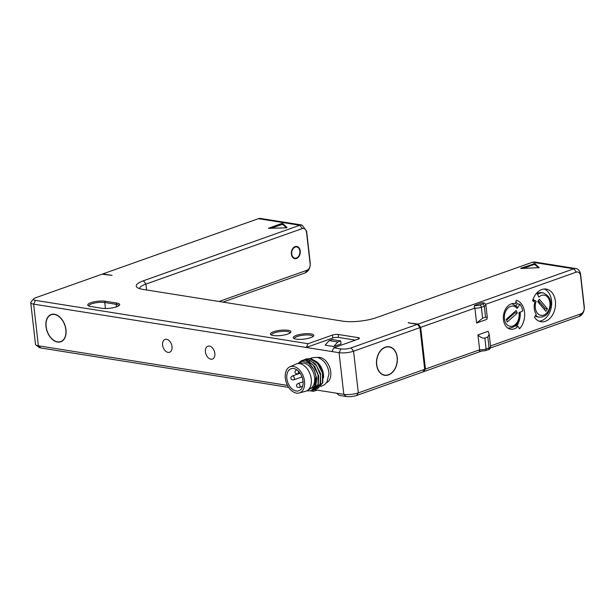 <?xml version="1.0" encoding="UTF-8"?>
<svg xmlns="http://www.w3.org/2000/svg" width="615" height="615" viewBox="0 0 615 615"><rect width="100%" height="100%" fill="white"/><g stroke="black" fill="none" stroke-linecap="round" stroke-linejoin="round"><path stroke-width="0.92" d="M516.685 326.096A16.52 11.8 99 0 0 520.19 312.166M517.515 303.91A16.52 11.8 99 0 0 515.762 301.811M508.551 328.487A13.007 9.294 99 0 0 509.635 328.202M514.186 303.449L515.385 303.641L516.362 300.281A16.52 11.8 99 0 1 524.549 312.174A16.52 11.8 99 0 1 519.629 328.71L517.968 326.304L515.239 325.873M490.532 345.938L581.052 313.796A5.166 3.69 99 0 0 584.181 307.523L580.56 275.774A5.166 3.69 99 0 0 576.309 272.122L485.635 304.31M482.022 302.795L474.642 305.417L474.196 306.977L474.895 308.123L476.594 323.006L486.773 319.393L487.303 317.624L485.558 317.163L484.312 306.247A5.166 1.307 -6.5 0 0 485.873 305.094C485.273 303.503 484.412 302.757 483.282 302.857A2.068 1.476 -81 0 0 482.737 302.911L483.029 302.849M474.642 305.417L475.357 305.532A3.098 0.784 -6.5 0 0 479.715 305.086A2.068 1.345 70.5 0 1 481.368 307.292A5.166 1.307 -6.5 0 1 474.895 308.123L420.691 327.372L425.434 369.046L479.646 349.797L479.17 350.635L480.007 351.227A2.068 1.476 99 0 1 479.17 350.635M477.947 334.914C480.515 337.481 482.821 338.527 484.874 338.058L486.111 348.966L489.063 347.921L487.818 337.005L489.194 334.237L488.126 331.3L477.947 334.914L479.646 349.797A5.166 1.307 -6.5 0 0 486.111 348.966A2.068 1.345 70.5 0 1 485.381 350.688L480.007 351.227M534.842 302.019A13.007 9.294 99 0 0 536.272 314.519L534.481 317.271A16.52 11.8 99 0 0 541.015 321.73A16.52 11.8 99 0 0 555.26 307.262A16.52 11.8 99 0 0 546.197 289.096A16.52 11.8 99 0 0 532.598 300.697L534.842 302.019M515.385 303.641A13.007 9.294 99 0 0 514.786 303.518A13.007 9.294 99 0 0 503.57 314.911A13.007 9.294 99 0 0 510.704 329.217A13.007 9.294 99 0 0 517.968 326.304M480.991 351.319L423.635 371.683L425.434 369.046M490.439 347.959L579.253 316.433A8.256 5.896 99 0 0 584.25 306.401L580.629 274.644A8.256 5.896 99 0 0 576.032 268.586A8.256 5.896 99 0 0 573.826 268.801L418.208 324.051L420.691 327.372M487.818 337.005L484.874 338.058M479.715 305.086L482.66 304.033A2.068 1.345 70.5 0 1 484.312 306.247L481.368 307.292L482.606 318.209L485.558 317.163M482.606 318.209L476.594 323.006M418.208 324.051L408.975 322.96M423.635 371.683L423.135 371.598M408.929 322.575L408.191 322.837L417.47 324.313L419.953 327.634L424.696 369.308L422.897 371.944L356.523 395.507A7.226 1.837 173.5 0 1 346.36 396.544L339.226 395.414L336.674 393.223L343.808 394.353L339.065 352.679A10.324 2.621 -6.5 0 0 353.571 351.196L419.953 327.634M576.032 268.586L534.635 262.005L532.436 262.228L376.08 317.732A23.747 6.027 173.5 0 1 342.709 321.145L142.895 289.396A23.747 6.027 173.5 0 1 137.268 287.536A23.747 6.027 173.5 0 1 143.441 280.763L299.797 225.251L301.996 225.029L306.601 231.094L310.221 262.843C310.421 267.794 308.753 271.138 305.225 272.883L222.899 302.111M297.768 363.596L301.604 360.598L305.278 360.259L312.981 364.872L317.993 374.427L318.07 384.383L313.296 390.025L312.335 390.287L313.535 391.332L317.009 390.095M313.535 391.332L310.829 390.902M288.681 387.381L40.936 348.005A7.226 1.837 173.5 0 1 39.222 347.437L35.939 345.007A10.324 2.621 173.5 0 1 35.501 344.362L30.75 302.688A10.324 2.621 -6.5 0 0 33.633 304.141L306.239 347.46L332.784 338.035L332.446 335.06A4.128 1.046 173.5 0 1 338.25 334.468L358.23 337.643A4.128 1.046 173.5 0 1 359.391 338.219A4.128 1.046 173.5 0 1 358.138 339.142L333.799 347.783L340.933 348.92A7.226 1.837 -6.5 0 0 351.096 347.882L417.47 324.313M332.446 335.06L308.107 343.7L35.509 300.374A7.226 1.837 -6.5 0 1 33.687 298.852A7.226 1.837 -6.5 0 1 35.67 297.752L102.052 274.182L112.068 275.397L102.79 273.921L258.408 218.671A8.256 5.896 -81 0 1 260.606 218.456L301.996 225.029M296.146 339.149A10.324 2.621 173.5 0 1 293.701 338.335A10.324 2.621 173.5 0 1 298.321 334.806A10.324 2.621 173.5 0 1 310.898 333.907A10.324 2.621 173.5 0 1 313.496 336.082A10.324 2.621 173.5 0 1 306.216 338.78A10.324 2.621 173.5 0 1 296.146 339.149M273.306 335.513A10.324 2.621 173.5 0 1 270.861 334.706A10.324 2.621 173.5 0 1 275.482 331.178A10.324 2.621 173.5 0 1 288.058 330.278A10.324 2.621 173.5 0 1 290.664 332.454A10.324 2.621 173.5 0 1 283.384 335.152A10.324 2.621 173.5 0 1 273.306 335.513M102.044 308.3L90.62 306.485A10.324 2.621 173.5 0 1 88.176 305.67A10.324 2.621 173.5 0 1 92.796 302.142A10.324 2.621 173.5 0 1 105.373 301.242L116.788 303.057A10.324 2.621 173.5 0 1 119.395 305.232A10.324 2.621 173.5 0 1 112.115 307.93A10.324 2.621 173.5 0 1 102.044 308.3M520.805 268.194L534.873 263.635L539.194 267.625L520.836 268.501M286.013 227.873L268.417 228.303L281.37 223.606L282.739 223.56L287.036 227.512L286.013 227.873M33.687 298.852L31.034 301.965A10.324 2.621 -6.5 0 0 30.75 302.688M308.107 343.7L306.239 347.46L331.923 351.549L333.799 347.783M355.401 340.118L338.588 337.443A4.128 1.046 -6.5 0 0 332.784 338.035M331.923 351.549L339.065 352.679L340.933 348.92M424.696 369.308L358.322 392.87A10.324 2.621 173.5 0 1 343.808 394.353L346.36 396.544M314.242 389.656L336.674 393.223M287.52 385.405L38.384 345.815A10.324 2.621 173.5 0 1 35.939 345.007M45.994 326.565A14.453 9.425 70.5 0 1 51.153 314.526A14.453 9.425 70.5 0 1 65.982 329.74A14.453 9.425 70.5 0 1 60.824 341.771A14.453 9.425 70.5 0 1 45.994 326.565M205.418 351.903A6.811 4.443 -109.5 0 0 212.413 359.068A6.811 4.443 -109.5 0 0 214.843 353.394A6.811 4.443 -109.5 0 0 207.847 346.23A6.811 4.443 -109.5 0 0 205.418 351.903M162.606 345.092A6.811 4.443 -109.5 0 0 169.594 352.264A6.811 4.443 -109.5 0 0 172.023 346.591A6.811 4.443 -109.5 0 0 165.035 339.418A6.811 4.443 -109.5 0 0 162.606 345.092M326.434 382.799A13.43 8.756 -109.5 0 0 330.255 369.215A13.43 8.756 -109.5 0 0 319.985 357.438A13.43 8.756 -109.5 0 0 317.471 357.538M329.21 340.61L325.127 345.161L333.691 346.522L341.064 343.9L340.725 340.925L332.161 339.565L329.21 340.61L337.773 341.971L333.691 346.522M337.773 341.971L340.725 340.925M376.595 364.703A14.453 10.324 -81 0 1 389.195 346.76A14.453 10.324 -81 0 1 397.252 357.369A14.453 10.324 -81 0 1 384.652 375.311A14.453 10.324 -81 0 1 376.595 364.703M397.106 357.423A14.245 10.178 99 0 0 389.164 346.968A14.245 10.178 99 0 0 376.749 364.649A14.245 10.178 99 0 0 384.69 375.104A14.245 10.178 99 0 0 397.106 357.423M65.836 329.717A14.245 9.294 -109.5 0 0 51.222 314.726A14.245 9.294 -109.5 0 0 46.14 326.588A14.245 9.294 -109.5 0 0 60.754 341.579A14.245 9.294 -109.5 0 0 65.836 329.717M320.799 386.474L324.605 384.659L326.896 382.146L328.964 373.812A13.43 8.756 -109.5 0 0 325.097 362.919C321.261 358.168 317.663 357.446 316.617 357.361L311.813 357.792L310.144 358.576M323.482 377.956A13.43 8.756 -109.5 0 0 316.925 361.997M311.198 358.799L316.679 361.758L320.899 367.801M317.894 388.396L322.844 382.691L322.767 372.728L317.763 363.173L310.06 358.568L306.201 358.968M316.763 388.711L317.717 388.457L322.491 382.814L322.414 372.851L317.409 363.304L309.706 358.691L306.378 358.906M315.68 389.18L320.638 383.476L320.553 373.513L315.549 363.957L307.846 359.352L303.995 359.752M313.473 389.964L318.216 384.882L318.693 375.888L314.803 366.594L308.023 360.805L305.632 360.136L301.781 360.544M305.117 359.421L306.024 359.029M302.903 360.206L307.492 359.475L309.883 360.144L316.664 365.933L320.553 375.227L320.077 384.221L315.503 389.241L314.549 389.503M307.938 390.079L314.526 386.489L316.01 376.211A15.821 10.317 -109.5 0 0 308.63 363.227L302.741 361.22L297.906 363.58M300.043 363.696L300.827 363.419A13.43 8.756 70.5 0 1 303.848 363.165A13.43 8.756 -109.5 0 1 314.211 375.335A13.43 8.756 -109.5 0 1 309.806 388.726L309.03 389.003M306.708 390.848L311.082 390.817L315.726 385.567L316.01 376.211M308.63 363.227L314.119 369.876L316.748 378.571L315.718 386.374L311.259 390.748M305.67 391.232A14.422 9.41 -109.5 0 0 310.936 377.057A14.422 9.41 -109.5 0 0 299.72 363.634A14.422 9.41 70.5 0 0 296.03 364.08L289.85 366.832A13.899 9.064 70.5 0 1 293.409 366.402A13.899 9.064 -109.5 0 1 304.217 379.332A13.899 9.064 -109.5 0 1 299.144 392.993L305.67 391.232M289.85 366.832A13.899 9.064 70.5 0 0 285.806 380.862A13.899 9.064 70.5 0 0 296.453 393.116A13.899 9.064 -109.5 0 0 299.144 392.993M296.207 391.002A11.693 7.626 -109.5 0 0 298.844 390.779A11.693 7.626 -109.5 0 0 302.68 379.117A11.693 7.626 -109.5 0 0 293.647 368.516A11.693 7.626 -109.5 0 0 291.018 368.739A11.693 7.626 -109.5 0 0 287.182 380.401A11.693 7.626 -109.5 0 0 296.207 391.002M139.674 288.666A20.649 5.243 173.5 0 1 145.924 284.076L302.28 228.565C304.548 228.065 305.97 229.287 306.531 232.224L310.144 263.973C310.275 267.064 309.23 269.155 307.023 270.246L219.009 301.488M291.379 254.118A6.196 4.428 -81 0 1 296.776 246.431A6.196 4.428 -81 0 1 300.228 250.974A6.196 4.428 -81 0 1 294.831 258.669A6.196 4.428 -81 0 1 291.379 254.118M291.748 253.987A5.681 4.059 99 0 0 294.908 258.154A5.681 4.059 99 0 0 299.859 251.105A5.681 4.059 99 0 0 296.691 246.938A5.681 4.059 99 0 0 291.748 253.987M294.439 338.719A9.294 2.36 173.5 0 1 294.401 338.573A9.294 2.36 173.5 0 1 300.043 335.713A9.294 2.36 173.5 0 1 310.268 335.16A9.294 2.36 173.5 0 1 312.866 336.466A9.294 2.36 173.5 0 1 312.866 336.62M271.599 335.09A9.294 2.36 173.5 0 1 271.569 334.944A9.294 2.36 173.5 0 1 277.211 332.085A9.294 2.36 173.5 0 1 287.436 331.531A9.294 2.36 173.5 0 1 290.026 332.838A9.294 2.36 173.5 0 1 290.026 332.992M88.914 306.055A9.294 2.36 173.5 0 1 88.875 305.909A9.294 2.36 173.5 0 1 94.525 303.049A9.294 2.36 173.5 0 1 104.75 302.495L116.166 304.317A9.294 2.36 173.5 0 1 118.764 305.617A9.294 2.36 173.5 0 1 118.757 305.77M522.988 268.447L533.62 264.673L533.513 263.681M538.555 267.902L534.989 264.627L533.62 264.673M270.854 228.373L281.486 224.598L281.37 223.606M286.421 227.834L282.854 224.552L281.486 224.598M539.124 321.191A16.52 11.8 99 0 0 551.401 306.654A16.52 11.8 99 0 0 544.237 289.012M537.179 293.547A12.285 8.779 -81 0 1 541.677 292.663L543.107 292.894A12.285 8.779 99 0 0 537.595 294.439M535.627 315.311A12.285 8.779 99 0 0 539.247 317.163L537.825 316.933A12.285 8.779 -81 0 1 535.181 315.872M533.051 299.313L536.165 301.25A2.068 0.415 21.2 0 0 533.436 300.212L532.774 300.105M536.165 301.25A10.224 7.303 99 0 0 541.415 315.395A10.224 7.303 99 0 0 549.864 302.319A10.224 7.303 99 0 0 538.832 297.114L536.88 292.901M547.458 308.853L539.34 299.205L537.756 301.65L545.874 311.305L547.458 308.853L545.174 308.492L538.955 301.158M538.256 302.242L538.978 301.127L538.479 300.535M544.452 309.606L545.174 308.492M539.832 302.142L539.109 303.264M539.071 303.218L539.778 302.134M515.923 305.54L517.092 303.841L519.944 304.294L517.084 308.453A10.224 7.303 99 0 0 505.123 312.697A10.224 7.303 99 0 0 510.942 326.365A10.224 7.303 99 0 0 518.922 312.766L522.765 310.929A15.69 11.208 -81 0 0 519.944 304.294M511.58 303.779A12.285 8.779 99 0 1 512.249 303.848L517.292 306.954A2.068 1.199 142.1 0 1 517.084 308.453M507.321 321.937L517.269 313.043L516.177 310.475L506.23 319.377L507.321 321.937M506.576 320.192L511.58 315.718L511.234 314.903M511.557 315.68L512.572 314.772L512.241 313.996M517.269 313.043L514.986 312.674L512.572 314.772M514.986 312.674L514.632 311.859M512.626 314.788L512.28 313.965M519.629 328.71L519.191 328.641M490.624 346.768C490.07 348.82 489.302 349.774 488.325 349.643A2.068 1.345 70.5 0 0 489.063 347.921A5.166 1.307 -6.5 0 0 490.624 346.768L489.194 334.237M581.052 313.796L579.253 316.433M584.181 307.523L584.25 306.401M580.56 275.774L580.629 274.644M576.309 272.122L573.826 268.801L532.436 262.228M482.66 304.033A3.098 0.784 -6.5 0 0 482.737 302.911M475.357 305.532A2.068 1.476 99 0 0 474.196 306.977M302.28 228.565L299.797 225.251L258.408 218.671M35.509 300.374L33.633 304.141L38.384 345.815L40.936 348.005M338.588 337.443L338.25 334.468M358.391 339.05L358.23 337.643M351.096 347.882L353.571 351.196L358.322 392.87L356.523 395.507M309.883 360.144L309.33 361.443M302.642 386.274L299.305 387.458A2.045 1.338 -109.5 0 0 300.035 385.751A2.045 1.338 -109.5 0 0 297.937 383.599L303.08 381.777M302.003 376.903L293.639 379.87A2.045 1.338 -109.5 0 0 294.37 378.171A2.045 1.338 -109.5 0 0 292.271 376.019L300.105 373.236M299.982 373.051L297.76 373.843A2.045 1.338 -109.5 0 0 298.483 372.144A2.045 1.338 -109.5 0 0 297.968 370.76M297.022 369.992A2.045 1.338 -109.5 0 0 296.392 369.992L296.807 369.846M143.441 280.763L145.924 284.076L146.593 289.98M306.601 231.094L306.531 232.224M310.221 262.843L310.144 263.973M305.225 272.883L307.023 270.246M105.373 301.242L104.75 302.495L105.434 308.53M116.788 303.057L116.166 304.317L116.458 306.847M534.989 264.627L534.873 263.635M282.854 224.552L282.739 223.56M533.436 300.212A12.285 8.779 99 0 0 533.051 301.319M507.736 327.972A12.285 8.779 99 0 0 508.39 328.118L507.805 328.018M488.325 349.643L485.381 350.688M482.667 302.757L483.282 302.857M487.303 317.624L485.873 305.094M387.442 346.691L389.164 346.968M382.968 374.835L384.69 375.104M52.721 314.196L51.222 314.726M62.253 341.048L60.754 341.579M299.305 387.458C297.506 387.496 296.599 386.927 296.607 385.743C296.322 385.09 296.761 384.367 297.937 383.599M293.639 379.87C291.833 379.916 290.933 379.347 290.941 378.164C290.649 377.502 291.095 376.787 292.271 376.019M297.76 373.843C295.953 373.889 295.054 373.32 295.054 372.137C294.769 371.475 295.215 370.76 296.392 369.992M293.163 257.877L294.908 258.154M294.946 246.661L296.691 246.938M539.247 317.163C547.388 317.033 548.941 311.859 550.417 306.585C551.693 300.143 549.257 295.577 543.107 292.894M512.249 303.848L511.657 303.756M519.529 312.174C520.013 322.36 516.308 327.672 508.39 328.118"/></g></svg>
